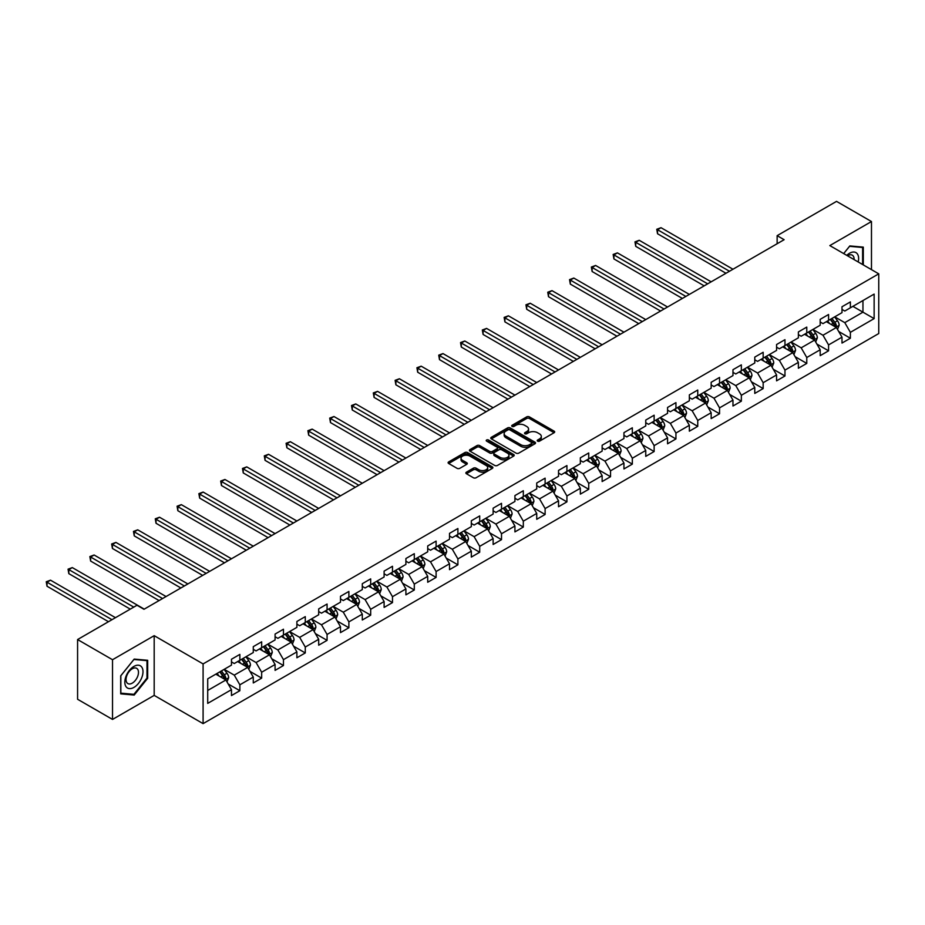 <?xml version="1.0" encoding="UTF-8"?>
<svg xmlns="http://www.w3.org/2000/svg" width="925" height="925" viewBox="0 0 925 925"><rect width="100%" height="100%" fill="white"/><g stroke="black" fill="none" stroke-linecap="round" stroke-linejoin="round"><path stroke-width="1.39" d="M537.61 441.144A1.353 0.786 0 0 0 539.529 441.144L554.11 432.727A1.942 1.122 0 0 0 554.676 431.929A1.942 1.122 0 0 0 554.11 431.142L529.412 416.886A1.942 1.122 0 0 0 526.672 416.886L512.092 425.292A1.353 0.786 0 0 0 514.011 426.402L515.896 425.315A6.209 3.584 0 0 1 524.683 425.315L526.741 426.506A6.209 3.584 0 0 1 528.557 429.038A6.209 3.584 0 0 1 526.741 431.57L524.857 432.669A1.353 0.786 0 0 0 526.776 433.767L528.661 432.68A6.209 3.584 0 0 1 537.437 432.68L539.495 433.871A6.209 3.584 0 0 1 541.31 436.403A6.209 3.584 0 0 1 539.495 438.936L537.61 440.034A1.353 0.786 0 0 0 537.61 441.144L537.61 440.034M466.443 472.166A1.942 1.122 0 0 0 465.876 472.964A1.942 1.122 0 0 0 466.443 473.75L473.369 477.751A1.942 1.122 0 0 0 476.109 477.751L492.297 468.408A1.942 1.122 0 0 0 492.875 467.611A1.942 1.122 0 0 0 492.297 466.824L467.611 452.568A1.942 1.122 0 0 0 464.859 452.568L448.671 461.91A1.942 1.122 0 0 0 448.105 462.708A1.942 1.122 0 0 0 448.671 463.494L457.042 468.328A1.942 1.122 0 0 0 459.783 468.328L466.72 464.327A1.942 1.122 0 0 0 467.287 463.529A1.942 1.122 0 0 0 466.72 462.743L462.569 460.349A5.192 2.995 0 0 1 461.043 458.233A5.192 2.995 0 0 1 464.246 455.458A5.192 2.995 0 0 1 469.9 456.106L486.157 465.495A5.192 2.995 0 0 1 487.683 467.611A5.192 2.995 0 0 1 484.48 470.386A5.192 2.995 0 0 1 478.826 469.738L476.109 468.166A1.942 1.122 0 0 0 473.369 468.166L466.443 472.166L466.443 473.75M154.186 635.672L112.526 659.722L77.584 639.545L77.584 699.265L112.526 719.43L154.186 695.392L203.095 723.628L203.095 663.919L154.186 635.672L154.186 695.392M871.477 269.637L871.477 221.537L829.829 245.588L878.75 273.835L203.095 663.919M871.477 221.537L836.535 201.373L777.139 235.667L777.139 243.738M77.584 639.545L136.993 605.251L143.976 609.286L784.122 239.702L777.139 235.667M516.034 453.123A1.942 1.122 0 0 0 518.775 453.123L534.974 443.769A1.942 1.122 0 0 0 535.54 442.983A1.942 1.122 0 0 0 534.974 442.185L510.276 427.928A1.942 1.122 0 0 0 507.536 427.928L491.337 437.282A1.942 1.122 0 0 0 490.77 438.068A1.942 1.122 0 0 0 491.337 438.866L516.034 453.123M487.151 441.433A1.353 0.786 0 0 1 488.527 441.618L488.527 440.011L513.641 454.51A1.942 1.122 0 0 1 514.207 455.297A1.942 1.122 0 0 1 513.641 456.094L497.442 465.437A1.942 1.122 0 0 1 494.702 465.437L470.004 451.18L476.942 447.203L476.942 445.596L470.004 449.596A1.942 1.122 0 0 0 469.438 450.382A1.942 1.122 0 0 0 470.004 451.18L470.004 449.596M476.942 447.203A1.942 1.122 0 0 1 479.682 447.203L479.682 445.596A1.942 1.122 0 0 0 476.942 445.596M479.682 445.596L489.695 451.377A1.942 1.122 0 0 0 492.435 451.377L497.037 448.717A1.942 1.122 0 0 0 497.604 447.931A1.942 1.122 0 0 0 497.037 447.133L486.608 441.121A1.353 0.786 0 0 1 488.527 440.011M203.095 723.628L878.75 333.543L878.75 273.835M228.186 683.968L239.864 690.709L239.864 684.812L253.277 677.065L253.277 682.962L261.659 678.118L261.659 672.232L275.083 664.485L275.083 670.371L283.466 665.526L283.466 659.641L296.89 651.894L296.89 657.779L305.273 652.946L305.273 647.049L318.686 639.302L318.686 645.199L327.08 640.354L327.08 634.457L340.493 626.711L340.493 632.607L348.875 627.763L348.875 621.878L362.299 614.131L362.299 620.016L370.682 615.171L370.682 609.286L384.106 601.539L384.106 607.424L392.489 602.591L392.489 596.694L405.902 588.947L405.902 594.844L414.296 590L414.296 584.103L427.708 576.368L427.708 582.253L436.103 577.408L436.103 571.523L449.515 563.776L449.515 569.661L457.898 564.828L457.898 558.931L471.322 551.184L471.322 557.081L479.705 552.237L479.705 546.34L493.129 538.593L493.129 544.49L501.512 539.645L501.512 533.76L514.924 526.013L514.924 531.898L523.319 527.053L523.319 521.168L536.731 513.421L536.731 519.307L545.114 514.473L545.114 508.577L558.538 500.83L558.538 506.727L566.921 501.882L566.921 495.985L580.345 488.238L580.345 494.135L588.728 489.29L588.728 483.405L602.14 475.658L602.14 481.543L610.535 476.699L610.535 470.813L623.947 463.067L623.947 468.952L632.33 464.119L632.33 458.222L645.754 450.475L645.754 456.372L654.137 451.527L654.137 445.63L667.561 437.883L667.561 443.78L675.944 438.936L675.944 433.05L689.356 425.303L689.356 431.189L697.751 426.344L697.751 420.459L711.163 412.712L711.163 418.597L719.546 413.764L719.546 407.867L732.97 400.12L732.97 406.017L741.353 401.172L741.353 395.276L754.777 387.529L754.777 393.426L763.16 388.581L763.16 382.696L776.572 374.949L776.572 380.834L784.967 375.989L784.967 370.104L798.379 362.357L798.379 368.243L806.773 363.409L806.773 357.512L820.186 349.766L820.186 355.663L828.569 350.818L828.569 344.921L841.993 337.174L841.993 343.071L850.376 338.226L850.376 332.341L874.137 318.616L874.137 294.092L862.956 300.544L862.956 312.164L874.137 318.616M239.864 690.709L231.47 695.554L231.47 689.657L207.709 703.382L207.709 678.846L231.47 665.121L231.47 659.236L239.864 654.391L239.864 660.288L253.277 652.541L253.277 646.644L261.659 641.811L261.659 647.697L275.083 639.95L275.083 634.064L283.466 629.22L283.466 635.105L296.89 627.358L296.89 621.473L305.273 616.628L305.273 622.525L318.686 614.778L318.686 608.881L327.08 604.037L327.08 609.933L340.493 602.187L340.493 596.29L348.875 591.457L348.875 597.342L362.299 589.595L362.299 583.71L370.682 578.865L370.682 584.75L384.106 577.003L384.106 571.118L392.489 566.273L392.489 572.17L405.902 564.423L405.902 558.527L414.296 553.682L414.296 559.579L427.708 551.832L427.708 545.935L436.103 541.102L436.103 546.987L449.515 539.24L449.515 533.355L457.898 528.51L457.898 534.396L471.322 526.649L471.322 520.763L479.705 515.919L479.705 521.816L493.129 514.069L493.129 508.172L501.512 503.327L501.512 509.224L514.924 501.477L514.924 495.58L523.319 490.747L523.319 496.632L536.731 488.886L536.731 483L545.114 478.156L545.114 484.041L558.538 476.294L558.538 470.409L566.921 465.564L566.921 471.461L580.345 463.714L580.345 457.817L588.728 452.972L588.728 458.869L602.14 451.123L602.14 445.226L610.535 440.392L610.535 446.278L623.947 438.531L623.947 432.646L632.33 427.801L632.33 433.686L645.754 425.939L645.754 420.054L654.137 415.209L654.137 421.106L667.561 413.359L667.561 407.462L675.944 402.618L675.944 408.515L689.356 400.768L689.356 394.882L697.751 390.038L697.751 395.923L711.163 388.176L711.163 382.291L719.546 377.446L719.546 383.343L732.97 375.596L732.97 369.699L741.353 364.855L741.353 370.752L754.777 363.005L754.777 357.108L763.16 352.275L763.16 358.16L776.572 350.413L776.572 344.528L784.967 339.683L784.967 345.568L798.379 337.822L798.379 331.936L806.773 327.092L806.773 332.988L820.186 325.242L820.186 319.345L828.569 314.5L828.569 320.397L841.993 312.65L841.993 306.753L850.376 301.92L850.376 307.805L874.137 294.092M237.621 661.572L247.692 667.388L234.268 675.134L224.208 669.318M231.47 661.895L234.268 663.514L239.864 660.288M234.268 675.134L239.864 684.812M247.692 667.388L253.277 677.065M259.428 648.992L269.487 654.796L256.075 662.543L246.004 656.738M253.277 649.315L256.075 650.923L261.659 647.697M256.075 662.543L261.659 672.232M269.487 654.796L275.083 664.485M281.235 636.4L291.294 642.204L277.882 649.951L267.811 644.147M275.083 636.724L277.882 638.331L283.466 635.105M277.882 649.951L283.466 659.641M291.294 642.204L296.89 651.894M303.042 623.808L313.101 629.624L299.677 637.371L289.618 631.555M296.89 624.132L299.677 625.751L305.273 622.525M299.677 637.371L305.273 647.049M313.101 629.624L318.686 639.302M324.837 611.217L334.908 617.033L321.484 624.78L311.424 618.964M318.686 611.541L321.484 613.159L327.08 609.933M321.484 624.78L327.08 634.457M334.908 617.033L340.493 626.711M346.644 598.637L356.703 604.441L343.291 612.188L333.231 606.384M340.493 598.961L343.291 600.568L348.875 597.342M343.291 612.188L348.875 621.878M356.703 604.441L362.299 614.131M368.451 586.045L378.51 591.85L365.097 599.597L355.027 593.792M362.299 586.369L365.097 587.976L370.682 584.75M365.097 599.597L370.682 609.286M378.51 591.85L384.106 601.539M390.257 573.454L400.317 579.27L386.893 587.017L376.833 581.201M384.106 573.778L386.893 575.396L392.489 572.17M386.893 587.017L392.489 596.694M400.317 579.27L405.902 588.947M412.053 560.874L422.124 566.678L408.7 574.425L398.64 568.609M405.902 561.186L408.7 562.805L414.296 559.579M408.7 574.425L414.296 584.103M422.124 566.678L427.708 576.368M433.86 548.282L443.919 554.087L430.507 561.833L420.447 556.029M427.708 548.606L430.507 550.213L436.103 546.987M430.507 561.833L436.103 571.523M443.919 554.087L449.515 563.776M455.667 535.691L465.726 541.507L452.313 549.253L442.243 543.438M449.515 536.014L452.313 537.633L457.898 534.396M452.313 549.253L457.898 558.931M465.726 541.507L471.322 551.184M477.473 523.099L487.533 528.915L474.12 536.662L464.049 530.846M471.322 523.423L474.12 525.042L479.705 521.816M474.12 536.662L479.705 546.34M487.533 528.915L493.129 538.593M499.269 510.519L509.34 516.323L495.916 524.07L485.856 518.266M493.129 510.831L495.916 512.45L501.512 509.224M495.916 524.07L501.512 533.76M509.34 516.323L514.924 526.013M521.076 497.928L531.147 503.732L517.722 511.479L507.663 505.674M514.924 498.251L517.722 499.858L523.319 496.632M517.722 511.479L523.319 521.168M531.147 503.732L536.731 513.421M542.882 485.336L552.942 491.152L539.529 498.899L529.458 493.083M536.731 485.66L539.529 487.278L545.114 484.041M539.529 498.899L545.114 508.577M552.942 491.152L558.538 500.83M564.689 472.744L574.749 478.56L561.336 486.307L551.265 480.491M558.538 473.068L561.336 474.687L566.921 471.461M561.336 486.307L566.921 495.985M574.749 478.56L580.345 488.238M586.485 460.164L596.556 465.969L583.132 473.716L573.072 467.911M580.345 460.488L583.132 462.095L588.728 458.869M583.132 473.716L588.728 483.405M596.556 465.969L602.14 475.658M608.292 447.573L618.362 453.377L604.938 461.124L594.879 455.32M602.14 447.897L604.938 449.504L610.535 446.278M604.938 461.124L610.535 470.813M618.362 453.377L623.947 463.067M630.098 434.981L640.158 440.797L626.745 448.544L616.686 442.728M623.947 435.305L626.745 436.924L632.33 433.686M626.745 448.544L632.33 458.222M640.158 440.797L645.754 450.475M651.905 422.39L661.965 428.206L648.552 435.953L638.481 430.137M645.754 422.713L648.552 424.332L654.137 421.106M648.552 435.953L654.137 445.63M661.965 428.206L667.561 437.883M673.712 409.81L683.772 415.614L670.347 423.361L660.288 417.557M667.561 410.133L670.347 411.741L675.944 408.515M670.347 423.361L675.944 433.05M683.772 415.614L689.356 425.303M695.507 397.218L705.578 403.022L692.154 410.769L682.095 404.965M689.356 397.542L692.154 399.149L697.751 395.923M692.154 410.769L697.751 420.459M705.578 403.022L711.163 412.712M717.314 384.627L727.374 390.442L713.961 398.189L703.902 392.373M711.163 384.95L713.961 386.569L719.546 383.343M713.961 398.189L719.546 407.867M727.374 390.442L732.97 400.12M739.121 372.035L749.181 377.851L735.768 385.598L725.697 379.782M732.97 372.359L735.768 373.978L741.353 370.752M735.768 385.598L741.353 395.276M749.181 377.851L754.777 387.529M760.928 359.455L770.987 365.259L757.563 373.006L747.504 367.202M754.777 359.779L757.563 361.386L763.16 358.16M757.563 373.006L763.16 382.696M770.987 365.259L776.572 374.949M782.723 346.863L792.794 352.668L779.37 360.415L769.311 354.61M776.572 347.187L779.37 348.794L784.967 345.568M779.37 360.415L784.967 370.104M792.794 352.668L798.379 362.357M804.53 334.272L814.59 340.088L801.177 347.835L791.118 342.019M798.379 334.596L801.177 336.214L806.773 332.988M801.177 347.835L806.773 357.512M814.59 340.088L820.186 349.766M826.337 321.68L836.397 327.496L822.984 335.243L812.913 329.427M820.186 322.004L822.984 323.623L828.569 320.397M822.984 335.243L828.569 344.921M836.397 327.496L841.993 337.174M852.896 306.348L862.956 312.164L844.791 322.652L834.72 316.847M841.993 309.424L844.791 311.031L850.376 307.805M844.791 322.652L850.376 332.341M112.526 659.722L112.526 719.43M207.709 690.466L225.885 679.979L215.814 674.163M225.885 679.979L231.47 689.657M838.709 331.485L850.376 338.226M816.902 344.077L828.569 350.818M795.095 356.668L806.773 363.409M773.288 369.26L784.967 375.989M751.493 381.84L763.16 388.581M729.686 394.432L741.353 401.172M707.879 407.023L719.546 413.764M686.072 419.615L697.751 426.344M664.277 432.195L675.944 438.936M642.47 444.786L654.137 451.527M620.663 457.378L632.33 464.119M598.857 469.969L610.535 476.699M577.061 482.549L588.728 489.29M555.254 495.141L566.921 501.882M533.447 507.733L545.114 514.473M511.641 520.324L523.319 527.053M489.834 532.904L501.512 539.645M468.038 545.496L479.705 552.237M446.232 558.087L457.898 564.828M424.425 570.667L436.103 577.408M402.618 583.259L414.296 590M380.822 595.85L392.489 602.591M359.016 608.442L370.682 615.171M337.209 621.022L348.875 627.763M315.402 633.613L327.08 640.354M293.607 646.205L305.273 652.946M271.8 658.797L283.466 665.526M249.993 671.377L261.659 678.118M863.303 264.92L863.303 247.125L849.821 245.923L843.669 253.577M120.701 693.854L134.194 695.057L147.676 678.279L147.676 660.288L134.194 659.086L120.701 675.863L120.701 693.854M146.983 677.875L147.676 678.279M132.772 694.236L134.194 695.057M538.153 441.329L539.495 440.554A6.209 3.584 0 0 0 541.31 438.022L541.31 436.403M528.557 429.038L528.557 430.657A6.209 3.584 0 0 1 526.741 433.189L525.388 433.964M554.087 432.738L529.412 418.493A1.942 1.122 0 0 0 526.672 418.493L512.635 426.598M534.939 443.792L510.276 429.547A1.942 1.122 0 0 0 507.536 429.547L491.372 438.878L491.337 437.282M531.54 443.538A1.353 0.786 0 0 0 531.54 442.428L509.86 429.905A1.353 0.786 0 0 0 507.941 429.905L505.952 431.062A6.209 3.584 0 0 0 504.137 433.594A6.209 3.584 0 0 0 505.952 436.126L520.775 444.682A6.209 3.584 0 0 0 529.551 444.682L531.54 443.538L531.54 445.145A1.353 0.786 0 0 0 531.933 444.59L531.933 442.983M504.137 433.594L504.137 435.212A6.209 3.584 0 0 0 505.952 437.745L505.952 436.126M531.54 445.145L529.551 446.301A6.209 3.584 0 0 1 520.775 446.301L505.952 437.745M479.682 447.203L489.695 452.996A1.942 1.122 0 0 0 492.435 452.996L497.037 450.336A1.942 1.122 0 0 0 497.604 449.55L497.604 447.931M488.527 441.618L513.606 456.106M500.09 457.378A5.192 2.995 0 0 0 505.744 458.025A5.192 2.995 0 0 0 508.947 455.262A5.192 2.995 0 0 0 507.432 453.134L501.697 449.828A1.942 1.122 0 0 0 498.957 449.828L494.355 452.487A1.942 1.122 0 0 0 493.788 453.273A1.942 1.122 0 0 0 494.355 454.071L500.09 457.378L500.09 458.985A5.192 2.995 0 0 0 505.744 459.644A5.192 2.995 0 0 0 508.947 456.869L508.947 455.262M493.788 453.273L493.788 454.892A1.942 1.122 0 0 0 494.355 455.678L494.355 454.071M500.09 458.985L494.355 455.678M487.683 467.611L487.683 469.229A5.192 2.995 0 0 1 484.48 471.993A5.192 2.995 0 0 1 478.826 471.345L476.109 469.784A1.942 1.122 0 0 0 473.369 469.784L466.466 473.762M461.043 458.233L461.043 459.841A5.192 2.995 0 0 0 462.569 461.957L462.569 460.349M466.686 464.338L462.569 461.957M492.297 466.824L492.297 468.408L467.611 454.175A1.942 1.122 0 0 0 464.859 454.175L448.694 463.506L448.671 461.91M837.507 329.404L839.172 325.218A5.238 3.029 -120 0 0 837.495 320.755L834.604 316.905M829.586 323.565L827.621 320.94M732.97 269.233L661.028 227.7L657.536 229.712L657.536 233.748L725.975 273.268M830.28 319.414L833.159 323.264A5.238 3.029 60 0 1 834.662 326.409L836.339 325.438A5.238 3.029 -120 0 0 834.836 322.293L831.957 318.443M830.638 319.194L833.841 323.472A2.671 1.538 60 0 1 834.327 324.282L836.339 325.438M657.536 233.748L656.762 229.273L729.478 271.256M656.762 229.273L661.028 227.7M861.742 246.987L862.609 247.484L862.609 264.515M843.692 253.589L849.543 246.327L862.609 247.484M858.192 261.96A12.846 7.423 120 0 0 855.96 252.617A12.846 7.423 120 0 0 846.757 255.358M854.099 259.601A8.799 5.076 120 0 0 852.283 255.173A8.799 5.076 120 0 0 847.543 255.82M133.917 687.402A12.846 7.423 120 0 0 142.993 671.666A12.846 7.423 120 0 0 133.917 666.416A12.846 7.423 120 0 0 124.829 682.153A12.846 7.423 120 0 0 133.917 687.402M132.263 683.136A8.799 5.076 120 0 0 138.01 675.389A8.799 5.076 120 0 0 136.657 668.336A8.799 5.076 120 0 0 132.263 668.775A8.799 5.076 120 0 0 126.517 676.522A8.799 5.076 120 0 0 127.858 683.575A8.799 5.076 120 0 0 132.263 683.136M120.84 675.736L133.917 659.479L146.983 660.647L146.983 678.071L133.917 694.328L120.84 693.16L120.84 675.736M146.115 660.149L146.983 660.647M815.7 341.996L817.365 337.81A5.238 3.029 -120 0 0 815.688 333.347L812.809 329.497M807.779 336.145L805.814 333.532M711.163 281.824L639.221 240.292L635.729 242.304L635.729 246.339L704.179 285.86M808.473 331.994L811.352 335.844A5.238 3.029 60 0 1 812.855 339.001L814.532 338.03A5.238 3.029 -120 0 0 813.04 334.885L810.15 331.034M808.843 331.786L812.034 336.064A2.671 1.538 60 0 1 812.52 336.873L814.532 338.03M635.729 246.339L634.966 241.864L707.671 283.836M634.966 241.864L639.221 240.292M793.893 354.587L795.558 350.402A5.238 3.029 -120 0 0 793.881 345.938L791.002 342.088M785.972 348.737L784.018 346.123M689.356 294.416L617.426 252.872L613.923 254.895L613.923 258.931L682.372 298.451M786.666 344.586L789.557 348.436A5.238 3.029 60 0 1 791.048 351.592L792.725 350.621A5.238 3.029 -120 0 0 791.233 347.465L788.343 343.614M787.036 344.377L790.239 348.644A2.671 1.538 60 0 1 790.725 349.465L792.725 350.621M613.923 258.931L613.159 254.456L685.864 296.428M613.159 254.456L617.426 252.872M772.086 367.179L773.751 362.982A5.238 3.029 -120 0 0 772.086 358.53L769.195 354.68M764.166 361.328L762.212 358.715M667.561 306.996L595.619 265.463L592.127 267.487L592.127 271.522L660.566 311.031M764.859 357.177L767.75 361.028A5.238 3.029 60 0 1 769.253 364.172L770.93 363.213A5.238 3.029 -120 0 0 769.427 360.056L766.548 356.206M765.229 356.969L768.432 361.236A2.671 1.538 60 0 1 768.918 362.045L770.93 363.213M592.127 271.522L591.352 267.036L664.058 309.019M591.352 267.036L595.619 265.463M750.291 379.759L751.944 375.573A5.238 3.029 -120 0 0 750.279 371.11L747.388 367.26M742.359 373.908L740.405 371.295M645.754 319.587L573.812 278.055L570.32 280.067L570.32 284.102L638.759 323.623M743.064 369.769L745.943 373.619A5.238 3.029 60 0 1 747.446 376.764L749.123 375.793A5.238 3.029 -120 0 0 747.62 372.648L744.741 368.797M743.423 369.549L746.625 373.827A2.671 1.538 60 0 1 747.111 374.637L749.123 375.793M570.32 284.102L569.546 279.627L642.262 321.611M569.546 279.627L573.812 278.055M728.484 392.35L730.149 388.165A5.238 3.029 -120 0 0 728.472 383.702L725.593 379.851M720.563 386.5L718.598 383.887M623.947 332.179L552.005 290.647L548.513 292.658L548.513 296.694L616.963 336.214M721.257 382.349L724.136 386.199A5.238 3.029 60 0 1 725.639 389.356L727.316 388.384A5.238 3.029 -120 0 0 725.813 385.239L722.934 381.389M721.616 382.141L724.818 386.419A2.671 1.538 60 0 1 725.304 387.228L727.316 388.384M548.513 296.694L547.75 292.219L620.455 334.191M547.75 292.219L552.005 290.647M706.677 404.942L708.342 400.756A5.238 3.029 -120 0 0 706.665 396.293L703.786 392.443M698.757 399.091L696.791 396.478M602.14 344.771L530.21 303.227L526.707 305.25L526.707 309.285L595.157 348.794M699.45 394.94L702.341 398.791A5.238 3.029 60 0 1 703.832 401.947L705.509 400.976A5.238 3.029 -120 0 0 704.018 397.819L701.127 393.969M699.82 394.732L703.023 398.999A2.671 1.538 60 0 1 703.497 399.808L705.509 400.976M526.707 309.285L525.943 304.799L598.648 346.783M525.943 304.799L530.21 303.227M684.87 417.533L686.535 413.336A5.238 3.029 -120 0 0 684.87 408.885L681.979 405.034M676.95 411.683L674.996 409.058M580.345 357.351L508.403 315.818L504.911 317.842L504.911 321.877L573.35 361.386M677.643 407.532L680.534 411.382A5.238 3.029 60 0 1 682.037 414.527L683.714 413.567A5.238 3.029 -120 0 0 682.211 410.411L679.32 406.561M678.013 407.324L681.216 411.59A2.671 1.538 60 0 1 681.702 412.4L683.714 413.567M504.911 321.877L504.137 317.391L576.842 359.374M504.137 317.391L508.403 315.818M663.075 430.113L664.728 425.928A5.238 3.029 -120 0 0 663.063 421.465L660.173 417.614M655.143 424.263L653.189 421.65M558.538 369.942L486.596 328.41L483.104 330.422L483.104 334.457L551.543 373.978M655.848 420.123L658.727 423.974A5.238 3.029 60 0 1 660.23 427.119L661.907 426.147A5.238 3.029 -120 0 0 660.404 423.002L657.525 419.152M656.207 419.904L659.409 424.182A2.671 1.538 60 0 1 659.895 424.991L661.907 426.147M483.104 334.457L482.33 329.982L555.046 371.954M482.33 329.982L486.596 328.41M641.268 442.705L642.933 438.519A5.238 3.029 -120 0 0 641.256 434.056L638.377 430.206M633.347 436.854L631.382 434.241M536.731 382.534L464.789 341.001L461.297 343.013L461.297 347.048L529.748 386.569M634.041 432.703L636.92 436.554A5.238 3.029 60 0 1 638.423 439.71L640.1 438.739A5.238 3.029 -120 0 0 638.597 435.594L635.718 431.744M634.4 432.495L637.603 436.773A2.671 1.538 60 0 1 638.088 437.583L640.1 438.739M461.297 347.048L460.534 342.574L533.239 384.546M460.534 342.574L464.789 341.001M619.461 455.297L621.126 451.111A5.238 3.029 -120 0 0 619.449 446.648L616.57 442.797M611.541 449.446L609.575 446.833M514.924 395.114L442.983 353.581L439.491 355.605L439.491 359.64L507.941 399.149M612.234 445.295L615.125 449.145A5.238 3.029 60 0 1 616.617 452.302L618.293 451.331A5.238 3.029 -120 0 0 616.802 448.174L613.911 444.324M612.604 445.087L615.796 449.353A2.671 1.538 60 0 1 616.281 450.163L618.293 451.331M439.491 359.64L438.728 355.154L511.433 397.137M438.728 355.154L442.983 353.581M597.654 467.888L599.319 463.691A5.238 3.029 -120 0 0 597.654 459.239L594.763 455.377M589.734 462.038L587.78 459.413M493.118 407.705L421.187 366.173L417.695 368.196L417.695 372.232L486.134 411.741M590.428 457.887L593.318 461.737A5.238 3.029 60 0 1 594.821 464.882L596.498 463.922A5.238 3.029 -120 0 0 594.995 460.766L592.104 456.915M590.798 457.678L594 461.945A2.671 1.538 60 0 1 594.486 462.754L596.498 463.922M417.695 372.232L416.921 367.745L489.626 409.729M416.921 367.745L421.187 366.173M575.859 480.468L577.512 476.283A5.238 3.029 -120 0 0 575.847 471.819L572.957 467.969M567.927 474.618L565.973 472.004M471.322 420.297L399.38 378.764L395.888 380.776L395.888 384.812L464.327 424.332M568.632 470.478L571.511 474.328A5.238 3.029 60 0 1 573.014 477.473L574.691 476.502A5.238 3.029 -120 0 0 573.188 473.357L570.309 469.507M568.991 470.258L572.193 474.537A2.671 1.538 60 0 1 572.679 475.346L574.691 476.502M395.888 384.812L395.114 380.337L467.83 422.309M395.114 380.337L399.38 378.764M554.052 493.06L555.717 488.874A5.238 3.029 -120 0 0 554.04 484.411L551.161 480.561M546.132 487.209L544.166 484.596M449.515 432.888L377.573 391.356L374.082 393.368L374.082 397.403L442.532 436.924M546.825 483.058L549.704 486.908A5.238 3.029 60 0 1 551.207 490.065L552.884 489.094A5.238 3.029 -120 0 0 551.381 485.949L548.502 482.098M547.184 482.85L550.387 487.128A2.671 1.538 60 0 1 550.872 487.938L552.884 489.094M374.082 397.403L373.307 392.928L446.023 434.9M373.307 392.928L377.573 391.356M532.245 505.651L533.91 501.454A5.238 3.029 -120 0 0 532.233 497.002L529.354 493.152M524.325 499.801L522.359 497.188M427.708 445.468L355.767 403.936L352.275 405.959L352.275 409.995L420.725 449.504M525.018 495.65L527.909 499.5A5.238 3.029 60 0 1 529.401 502.657L531.077 501.685A5.238 3.029 -120 0 0 529.586 498.529L526.695 494.678M525.388 495.442L528.58 499.708A2.671 1.538 60 0 1 529.065 500.517L531.077 501.685M352.275 409.995L351.512 405.508L424.217 447.492M351.512 405.508L355.767 403.936M510.438 518.231L512.103 514.046A5.238 3.029 -120 0 0 510.427 509.583L507.547 505.732M502.518 512.392L500.564 509.767M405.902 458.06L333.971 416.528L330.468 418.551L330.468 422.575L398.918 462.095M503.212 508.241L506.102 512.092A5.238 3.029 60 0 1 507.594 515.237L509.27 514.277A5.238 3.029 -120 0 0 507.779 511.12L504.888 507.27M503.582 508.033L506.784 512.3A2.671 1.538 60 0 1 507.27 513.109L509.27 514.277M330.468 422.575L329.705 418.1L402.41 460.083M329.705 418.1L333.971 416.528M488.643 530.823L490.296 526.637A5.238 3.029 -120 0 0 488.631 522.174L485.741 518.324M480.711 524.972L478.757 522.359M384.106 470.652L312.164 429.119L308.672 431.131L308.672 435.166L377.111 474.687M481.405 520.821L484.295 524.683A5.238 3.029 60 0 1 485.798 527.828L487.475 526.857A5.238 3.029 -120 0 0 485.972 523.712L483.093 519.862M481.775 520.613L484.978 524.891A2.671 1.538 60 0 1 485.463 525.701L487.475 526.857M308.672 435.166L307.898 430.692L380.603 472.663M307.898 430.692L312.164 429.119M466.836 543.414L468.501 539.229A5.238 3.029 -120 0 0 466.824 534.766L463.934 530.915M458.916 537.564L456.95 534.951M362.299 483.243L290.358 441.711L286.866 443.722L286.866 447.758L355.304 487.278M459.609 533.413L462.488 537.263A5.238 3.029 60 0 1 463.992 540.42L465.668 539.448A5.238 3.029 -120 0 0 464.165 536.303L461.286 532.442M459.968 533.205L463.171 537.471A2.671 1.538 60 0 1 463.656 538.292L465.668 539.448M286.866 447.758L286.091 443.283L358.808 485.255M286.091 443.283L290.358 441.711M445.029 556.006L446.694 551.809A5.238 3.029 -120 0 0 445.017 547.357L442.138 543.507M437.109 550.155L435.143 547.542M340.493 495.823L268.551 454.291L265.059 456.314L265.059 460.349L333.509 499.858M437.803 546.004L440.682 549.855A5.238 3.029 60 0 1 442.185 553L443.861 552.04A5.238 3.029 -120 0 0 442.37 548.883L439.479 545.033M438.172 545.796L441.364 550.063A2.671 1.538 60 0 1 441.849 550.872L443.861 552.04M265.059 460.349L264.296 455.863L337.001 497.847M264.296 455.863L268.551 454.291M423.222 568.586L424.887 564.4A5.238 3.029 -120 0 0 423.211 559.937L420.332 556.087M415.302 562.747L413.348 560.122M318.686 508.415L246.755 466.882L243.252 468.894L243.252 472.929L311.702 512.45M415.996 558.596L418.886 562.446A5.238 3.029 60 0 1 420.378 565.591L422.054 564.62A5.238 3.029 -120 0 0 420.563 561.475L417.672 557.625M416.366 558.376L419.568 562.654A2.671 1.538 60 0 1 420.042 563.464L422.054 564.62M243.252 472.929L242.489 468.455L315.194 510.438M242.489 468.455L246.755 466.882M401.415 581.178L403.08 576.992A5.238 3.029 -120 0 0 401.415 572.529L398.525 568.678M393.495 575.327L391.541 572.714M296.89 521.006L224.948 479.474L221.457 481.486L221.457 485.521L289.895 525.042M394.189 571.176L397.079 575.026A5.238 3.029 60 0 1 398.583 578.183L400.259 577.212A5.238 3.029 -120 0 0 398.756 574.067L395.865 570.216M394.559 570.968L397.762 575.246A2.671 1.538 60 0 1 398.247 576.055L400.259 577.212M221.457 485.521L220.682 481.046L293.387 523.018M220.682 481.046L224.948 479.474M379.62 593.769L381.273 589.583A5.238 3.029 -120 0 0 379.608 585.12L376.718 581.27M371.688 587.918L369.734 585.305M275.083 533.598L203.142 492.054L199.65 494.077L199.65 498.113L268.088 537.633M372.393 583.768L375.272 587.618A5.238 3.029 60 0 1 376.776 590.774L378.452 589.803A5.238 3.029 -120 0 0 376.949 586.647L374.07 582.796M372.752 583.559L375.955 587.826A2.671 1.538 60 0 1 376.44 588.647L378.452 589.803M199.65 498.113L198.875 493.638L271.592 535.61M198.875 493.638L203.142 492.054M357.813 606.361L359.478 602.163A5.238 3.029 -120 0 0 357.802 597.712L354.922 593.862M349.893 600.51L347.927 597.897M253.277 546.178L181.335 504.645L177.843 506.669L177.843 510.704L246.293 550.213M350.587 596.359L353.466 600.209A5.238 3.029 60 0 1 354.969 603.354L356.645 602.395A5.238 3.029 -120 0 0 355.142 599.238L352.263 595.388M350.945 596.151L354.148 600.418A2.671 1.538 60 0 1 354.633 601.227L356.645 602.395M177.843 510.704L177.08 506.218L249.785 548.201M177.08 506.218L181.335 504.645M336.006 618.941L337.671 614.755A5.238 3.029 -120 0 0 335.995 610.292L333.116 606.442M328.086 613.09L326.12 610.477M231.47 558.769L159.539 517.237L156.036 519.249L156.036 523.284L224.486 562.805M328.78 608.951L331.67 612.801A5.238 3.029 60 0 1 333.162 615.946L334.838 614.975A5.238 3.029 -120 0 0 333.347 611.83L330.456 607.979M329.15 608.731L332.341 613.009A2.671 1.538 60 0 1 332.827 613.818L334.838 614.975M156.036 523.284L155.273 518.809L227.978 560.793M155.273 518.809L159.539 517.237M314.199 631.532L315.864 627.347A5.238 3.029 -120 0 0 314.199 622.883L311.309 619.033M306.279 625.682L304.325 623.068M209.674 571.361L137.733 529.828L134.241 531.84L134.241 535.876L202.679 575.396M306.973 621.531L309.863 625.381A5.238 3.029 60 0 1 311.367 628.538L313.043 627.566A5.238 3.029 -120 0 0 311.54 624.421L308.649 620.571M307.343 621.322L310.546 625.601A2.671 1.538 60 0 1 311.031 626.41L313.043 627.566M134.241 535.876L133.466 531.401L206.171 573.373M133.466 531.401L137.733 529.828M292.404 644.124L294.058 639.938A5.238 3.029 -120 0 0 292.392 635.475L289.502 631.625M284.472 638.273L282.518 635.66M187.867 583.952L115.926 542.408L112.434 544.432L112.434 548.467L180.872 587.976M285.178 634.122L288.057 637.972A5.238 3.029 60 0 1 289.56 641.129L291.236 640.158A5.238 3.029 -120 0 0 289.733 637.001L286.854 633.151M285.536 633.914L288.739 638.181A2.671 1.538 60 0 1 289.224 638.99L291.236 640.158M112.434 548.467L111.659 543.981L184.376 585.964M111.659 543.981L115.926 542.408M270.597 656.715L272.262 652.518A5.238 3.029 -120 0 0 270.586 648.067L267.707 644.216M262.677 650.865L260.711 648.24M166.061 596.532L94.119 555L90.627 557.023L90.627 561.059L159.077 600.568M263.371 646.714L266.25 650.564A5.238 3.029 60 0 1 267.753 653.709L269.429 652.749A5.238 3.029 -120 0 0 267.926 649.593L265.047 645.743M263.729 646.506L266.932 650.772A2.671 1.538 60 0 1 267.418 651.582L269.429 652.749M90.627 561.059L89.864 556.572L162.569 598.556M89.864 556.572L94.119 555M248.79 669.295L250.455 665.11A5.238 3.029 -120 0 0 248.779 660.647L245.9 656.796M240.87 663.445L238.904 660.832M144.254 609.124L72.312 567.592L68.82 569.603L68.82 573.639L130.275 609.124M241.564 659.305L244.454 663.156A5.238 3.029 60 0 1 245.946 666.301L247.623 665.329A5.238 3.029 -120 0 0 246.131 662.184L243.24 658.334M241.934 659.086L245.125 663.364A2.671 1.538 60 0 1 245.611 664.173L247.623 665.329M68.82 573.639L68.057 569.164L133.778 607.112M68.057 569.164L72.312 567.592M226.983 681.887L228.648 677.701A5.238 3.029 -120 0 0 226.983 673.238L224.093 669.388M219.063 676.036L217.109 673.423M115.463 617.68L50.517 580.183L47.013 582.195L47.013 586.23L108.479 621.716M219.757 671.885L222.648 675.736A5.238 3.029 60 0 1 224.139 678.892L225.827 677.921A5.238 3.029 -120 0 0 224.324 674.776L221.433 670.926M220.127 671.677L223.33 675.955A2.671 1.538 60 0 1 223.815 676.765L225.827 677.921M47.013 586.23L46.25 581.756L111.971 619.692M46.25 581.756L50.517 580.183M539.495 440.554L539.495 438.936M524.857 433.767L524.857 432.669M526.741 433.189L526.741 431.57M512.092 426.402L512.092 425.292M526.672 418.493L526.672 416.886M529.412 418.493L529.412 416.886M554.11 432.727L554.11 431.142M507.536 429.547L507.536 427.928M510.276 429.547L510.276 427.928M534.974 443.769L534.974 442.185M520.775 446.301L520.775 444.682M529.551 446.301L529.551 444.682M489.695 452.996L489.695 451.377M492.435 452.996L492.435 451.377M497.037 450.336L497.037 448.717M513.641 456.094L513.641 454.51M473.369 469.784L473.369 468.166M476.109 469.784L476.109 468.166M478.826 471.345L478.826 469.738M466.72 464.327L466.72 462.743M464.859 454.175L464.859 452.568M467.611 454.175L467.611 452.568M835.888 327.196L839.137 325.322M834.836 322.293L837.495 320.755M831.112 324.444L833.159 323.264M814.081 339.787L817.33 337.914M813.04 334.885L815.688 333.347M809.306 337.035L811.352 335.844M792.274 352.379L795.523 350.494M791.233 347.465L793.881 345.938M787.51 349.627L789.557 348.436M770.467 364.959L773.716 363.086M769.427 360.056L772.086 358.53M765.703 362.207L767.75 361.028M748.66 377.55L751.921 375.677M747.62 372.648L750.279 371.11M743.897 374.798L745.943 373.619M726.865 390.142L730.114 388.269M725.813 385.239L728.472 383.702M722.09 387.39L724.136 386.199M705.058 402.733L708.307 400.849M704.018 397.819L706.665 396.293M700.283 399.97L702.341 398.791M683.251 415.313L686.5 413.44M682.211 410.411L684.87 408.885M678.487 412.562L680.534 411.382M661.444 427.905L664.693 426.032M660.404 423.002L663.063 421.465M656.681 425.153L658.727 423.974M639.649 440.497L642.898 438.623M638.597 435.594L641.256 434.056M634.874 437.745L636.92 436.554M617.842 453.088L621.091 451.203M616.802 448.174L619.449 446.648M613.067 450.325L615.125 449.145M596.035 465.668L599.284 463.795M594.995 460.766L597.654 459.239M591.272 462.916L593.318 461.737M574.228 478.26L577.477 476.387M573.188 473.357L575.847 471.819M569.465 475.508L571.511 474.328M552.433 490.851L555.682 488.978M551.381 485.949L554.04 484.411M547.658 488.099L549.704 486.908M530.626 503.431L533.875 501.558M529.586 498.529L532.233 497.002M525.851 500.679L527.909 499.5M508.819 516.023L512.068 514.15M507.779 511.12L510.427 509.583M504.056 513.271L506.102 512.092M487.012 528.614L490.262 526.741M485.972 523.712L488.631 522.174M482.249 525.863L484.295 524.683M465.217 541.206L468.466 539.321M464.165 536.303L466.824 534.766M460.442 538.454L462.488 537.263M443.41 553.786L446.659 551.913M442.37 548.883L445.017 547.357M438.635 551.034L440.682 549.855M421.603 566.377L424.853 564.504M420.563 561.475L423.211 559.937M416.84 563.626L418.886 562.446M399.797 578.969L403.046 577.096M398.756 574.067L401.415 572.529M395.033 576.217L397.079 575.026M377.99 591.561L381.239 589.676M376.949 586.647L379.608 585.12M373.226 588.809L375.272 587.618M356.194 604.141L359.443 602.268M355.142 599.238L357.802 597.712M351.419 601.389L353.466 600.209M334.387 616.732L337.637 614.859M333.347 611.83L335.995 610.292M329.612 613.98L331.67 612.801M312.581 629.324L315.83 627.451M311.54 624.421L314.199 622.883M307.817 626.572L309.863 625.381M290.774 641.915L294.023 640.031M289.733 637.001L292.392 635.475M286.01 639.152L288.057 637.972M268.978 654.495L272.228 652.622M267.926 649.593L270.586 648.067M264.203 651.743L266.25 650.564M247.172 667.087L250.421 665.214M246.131 662.184L248.779 660.647M242.396 664.335L244.454 663.156M225.365 679.678L228.614 677.805M224.324 674.776L226.983 673.238M220.601 676.927L222.648 675.736"/></g></svg>
